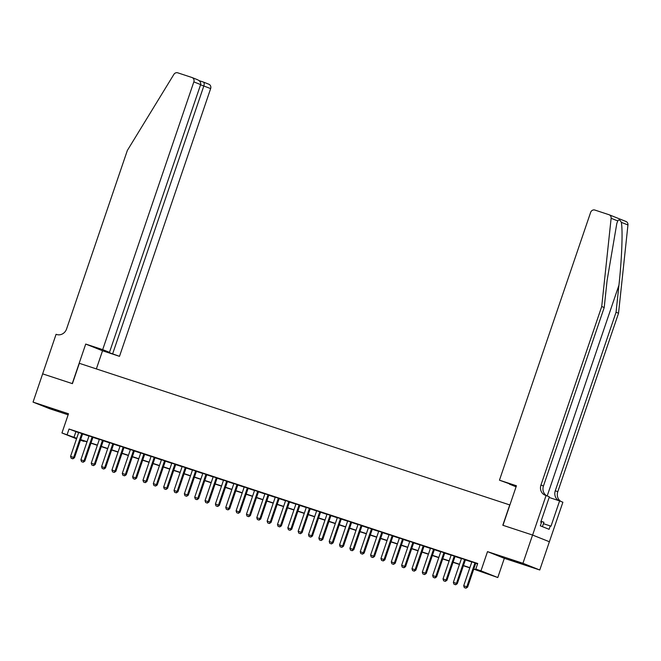 <?xml version="1.0" encoding="UTF-8"?>
<svg xmlns="http://www.w3.org/2000/svg" width="661" height="661" viewBox="0 0 661 661"><rect width="100%" height="100%" fill="white"/><g stroke="black" fill="none" stroke-linecap="round" stroke-linejoin="round"><path stroke-width="0.99" d="M58.457 411.291L46.096 406.879L58.457 411.291M521.446 563.626L509.094 559.214L521.446 563.626M84.087 440.945L83.939 441.374L80.435 440.218M42.61 373.845L72.256 383.595L85.715 344.059L102.686 349.636L193.838 81.881A3.578 3.264 -68.3 0 0 191.888 77.477L177.759 72.826A3.578 3.264 -68.3 0 0 173.868 74.412L127.342 150.46L66.579 328.963A8.353 7.618 111.7 0 1 56.639 334.491L56.078 334.301L33.05 402.103L49.872 408.804L68.133 414.811M42.668 373.862L72.413 383.653L79.337 363.31L509.738 504.921L502.814 525.255L532.559 535.046L549.382 541.739L539.764 569.989L522.942 563.288L487.512 551.629L480.968 570.831L497.791 577.532L473.739 569.146M487.512 551.629L504.326 558.33L539.764 569.989M504.326 558.33L497.791 577.532M532.559 535.046L522.942 563.288M82.625 433.798L78.684 432.501M92.97 437.202L89.028 435.905M103.314 440.606L99.381 439.309M113.667 444.01L109.726 442.713M124.012 447.414L120.071 446.117M134.357 450.819L130.415 449.521M144.701 454.223L140.76 452.925M155.046 457.627L151.113 456.33M165.399 461.031L161.458 459.734M175.743 464.435L171.802 463.138M186.088 467.839L182.147 466.542M196.433 471.243L192.491 469.946M206.777 474.648L202.844 473.35M217.13 478.052L213.189 476.755M227.475 481.456L223.534 480.159M237.82 484.86L233.878 483.563M248.164 488.264L244.223 486.967M258.509 491.668L254.568 490.371M268.853 495.072L264.921 493.775M279.206 498.477L275.265 497.179M289.551 501.881L285.61 500.584M299.896 505.285L295.954 503.988M310.24 508.689L306.299 507.392M320.585 512.093L316.652 510.796M330.938 515.497L326.997 514.2M341.283 518.902L337.341 517.604M351.627 522.306L347.686 521.008M361.972 525.71L358.031 524.413M372.317 529.114L368.384 527.817M382.669 532.518L378.728 531.221M393.014 535.922L389.073 534.625M403.359 539.326L399.418 538.029M413.703 542.731L409.762 541.433M424.048 546.135L420.115 544.838M434.401 549.539L430.46 548.242M444.746 552.943L440.804 551.646M455.09 556.347L451.149 555.05M465.435 559.751L461.494 558.454M473.805 568.947L482.613 571.848L475.796 569.129L477.721 563.486L69.041 429.022L78.634 432.649M82.575 433.947L88.979 436.053M92.92 437.351L99.324 439.458M103.265 440.755L109.676 442.862M113.609 444.159L120.021 446.266M123.962 447.563L130.366 449.67M134.307 450.967L140.71 453.074M144.652 454.371L151.055 456.478M154.996 457.776L161.408 459.882M165.341 461.18L171.753 463.287M175.694 464.584L182.097 466.691M186.038 467.988L192.442 470.095M196.383 471.392L202.787 473.499M206.728 474.796L213.139 476.903M217.072 478.2L223.484 480.307M227.425 481.605L233.829 483.712M237.77 485.009L244.173 487.116M248.115 488.413L254.518 490.52M258.459 491.817L264.871 493.924M268.804 495.221L275.216 497.328M279.157 498.625L285.56 500.732M289.501 502.03L295.905 504.136M299.846 505.434L306.25 507.541M310.191 508.838L316.602 510.945M320.535 512.242L326.947 514.349M330.888 515.646L337.292 517.753M341.233 519.05L347.636 521.157M351.578 522.454L357.981 524.561M361.922 525.859L368.326 527.965M372.267 529.263L378.679 531.37M382.612 532.667L389.023 534.774M392.965 536.071L399.368 538.178M403.309 539.475L409.713 541.582M413.654 542.879L420.057 544.986M423.998 546.283L430.41 548.39M434.343 549.688L440.755 551.795M444.696 553.092L451.099 555.199M455.041 556.496L461.444 558.603M465.385 559.9L471.789 562.007M475.73 563.304L477.573 563.907M475.78 563.155L471.847 561.858M76.544 438.788L61.944 432.972L68.488 413.769L33.05 402.103M61.944 432.972L76.709 438.301M69.041 429.022L67.125 434.674M475.796 569.129L480.968 570.831M80.51 440.011L83.939 441.374M469.797 567.857L463.394 565.742M459.453 564.453L453.049 562.337M449.108 561.049L442.705 558.933M438.764 557.644L432.36 555.529M428.419 554.24L422.007 552.125M418.074 550.836L411.663 548.729M407.721 547.432L401.318 545.325M397.377 544.028L390.973 541.921M387.032 540.624L380.629 538.517M376.687 537.219L370.276 535.113M366.343 533.815L359.931 531.708M355.99 530.411L349.586 528.304M345.645 527.007L339.242 524.9M335.301 523.603L328.897 521.496M324.956 520.199L318.544 518.092M314.611 516.795L308.2 514.688M304.258 513.39L297.855 511.284M293.914 509.986L287.51 507.879M283.569 506.582L277.166 504.475M273.224 503.178L266.813 501.071M262.88 499.774L256.468 497.667M252.527 496.37L246.123 494.263M242.182 492.966L235.779 490.859M231.837 489.561L225.434 487.454M221.493 486.157L215.081 484.05M211.148 482.753L204.736 480.646M200.795 479.349L194.392 477.242M190.451 475.945L184.047 473.838M180.106 472.541L173.703 470.434M169.761 469.136L163.358 467.03M159.417 465.732L153.005 463.625M149.072 462.328L142.66 460.221M138.719 458.924L132.316 456.817M128.374 455.52L121.971 453.413M118.03 452.116L111.626 450.009M107.685 448.712L101.273 446.605M97.341 445.307L90.929 443.2M86.988 441.903L80.584 439.796M80.65 439.598L87.062 441.705M90.995 443.002L97.407 445.109M101.348 446.406L107.751 448.513M111.692 449.81L118.096 451.917M122.037 453.215L128.441 455.322M132.382 456.619L138.793 458.726M142.726 460.023L149.138 462.13M153.079 463.427L159.483 465.534M163.424 466.831L169.827 468.938M173.769 470.235L180.172 472.342M184.113 473.64L190.517 475.746M194.458 477.044L200.87 479.151M204.803 480.448L211.214 482.555M215.155 483.852L221.559 485.959M225.5 487.256L231.904 489.363M235.845 490.66L242.248 492.767M246.189 494.064L252.601 496.171M256.534 497.469L262.946 499.576M266.887 500.873L273.29 502.98M277.232 504.277L283.635 506.384M287.576 507.681L293.98 509.788M297.921 511.085L304.333 513.192M308.266 514.489L314.677 516.596M318.619 517.894L325.022 520M328.963 521.298L335.367 523.405M339.308 524.702L345.711 526.809M349.652 528.106L356.064 530.213M359.997 531.51L366.409 533.617M370.35 534.914L376.753 537.021M380.695 538.318L387.098 540.425M391.039 541.723L397.443 543.829M401.384 545.127L407.796 547.234M411.729 548.523L418.14 550.638M422.073 551.927L428.485 554.042M432.426 555.331L438.83 557.446M442.771 558.735L449.174 560.85M453.115 562.139L459.519 564.254M463.46 565.543L469.872 567.659M75.866 431.74L73.941 437.392M464.328 587.604L466.013 588.174L464.328 587.604L463.708 585.745L471.863 561.784M474.97 562.808L466.815 586.77L467.633 587.092L466.013 588.174M475.804 563.081L467.633 587.092M463.708 585.745L466.815 586.77L465.881 588.116M542.433 526.652L543.92 522.281L541.053 521.248M625.81 221.41A3.578 3.264 111.7 0 1 627.95 224.98L618.539 313.24L616.052 312.248L618.936 285.18C621.819 259.368 622.935 229.681 621.299 222.327C619.968 219.741 618.795 219.278 617.779 220.923L616.829 223.385L607.095 280.462L604.212 307.53L543.441 486.033A8.353 7.618 -68.3 0 0 546.837 495.824M499.46 480.183L590.612 212.429A3.578 3.264 -68.3 0 1 594.867 210.058L608.996 214.709A3.578 3.264 -68.3 0 1 611.128 218.279L601.717 306.539L540.954 485.042A8.353 7.618 -68.3 0 0 545.102 495.188A8.353 7.618 -68.3 0 0 545.507 495.329L546.069 495.519L532.609 535.063L502.971 525.305L516.431 485.769L499.46 480.183L516.258 486.281M546.069 495.519L549.365 496.832L540.756 522.14L541.483 522.43L540.326 525.817L549.101 529.312L550.258 525.925L550.985 526.214L559.594 500.906L562.891 502.22L549.382 541.739M549.431 541.764L532.609 535.063M604.212 307.53L601.717 306.539M618.539 313.24L557.777 491.743A8.353 7.618 -68.3 0 0 561.172 501.534M559.032 500.724A8.353 7.618 -68.3 0 1 555.281 490.751L616.052 312.248M516.076 486.802L509.482 484.174L516.216 486.389M559.594 500.906L549.151 497.469M550.258 525.925L543.441 523.686M102.686 349.636L109.478 352.346L104.124 350.809L119.501 356.337L210.652 88.582L200.564 84.79M112.709 353.635L203.861 85.88C204.447 83.807 204.249 82.518 203.274 82.014L208.876 84.236A3.578 3.264 111.7 0 1 210.652 88.582M96.357 368.912L102.538 350.76L119.501 356.337M85.715 344.059L102.538 350.76M109.478 352.346L200.63 84.591L193.838 81.881M200.63 84.591C201.043 82.451 199.936 80.799 197.317 79.642L192.054 77.535M453.983 584.2L455.669 584.77L453.983 584.2L453.363 582.341L461.518 558.38M464.625 559.404L456.47 583.366L457.288 583.688L455.669 584.77M465.46 559.677L457.288 583.688M453.363 582.341L456.47 583.366L455.536 584.712M443.638 580.796L445.324 581.366L443.638 580.796L443.019 578.937L451.174 554.976M454.281 556L446.117 579.961L446.943 580.284L445.324 581.366M455.115 556.273L446.943 580.284M443.019 578.937L446.117 579.961L445.183 581.308M433.286 577.392L434.979 577.962L433.286 577.392L432.674 575.533L440.829 551.571M443.936 552.596L435.773 576.557L436.591 576.879L434.979 577.962M444.77 552.869L436.591 576.879M432.674 575.533L435.773 576.557L434.839 577.904M422.941 573.988L424.626 574.558L422.941 573.988L422.321 572.129L430.485 548.167M433.583 549.192L425.428 573.153L426.246 573.475L424.626 574.558M434.417 549.465L426.246 573.475M422.321 572.129L425.428 573.153L424.494 574.5M412.596 570.583L414.282 571.154L412.596 570.583L411.977 568.724L420.132 544.763M423.238 545.788L415.083 569.749L415.901 570.071L414.282 571.154M424.073 546.06L415.901 570.071M411.977 568.724L415.083 569.749L414.15 571.096M402.252 567.179L403.937 567.749L402.252 567.179L401.632 565.32L409.787 541.359M412.894 542.384L404.739 566.345L405.557 566.667L403.937 567.749M413.728 542.656L405.557 566.667M401.632 565.32L404.739 566.345L403.805 567.692M391.907 563.775L393.592 564.345L391.907 563.775L391.287 561.916L399.442 537.955M402.549 538.979L394.394 562.941L395.212 563.263L393.592 564.345M403.384 539.252L395.212 563.263M391.287 561.916L394.394 562.941L393.452 564.287M381.554 560.371L383.248 560.941L381.554 560.371L380.943 558.512L389.098 534.551M392.204 535.575L384.041 559.537L384.859 559.859L383.248 560.941M393.039 535.848L384.859 559.859M380.943 558.512L384.041 559.537L383.107 560.883M371.209 556.967L372.895 557.537L371.209 556.967L370.59 555.108L378.753 531.147M381.851 532.171L373.696 556.132L374.514 556.455L372.895 557.537M382.694 532.444L374.514 556.455M370.59 555.108L373.696 556.132L372.763 557.479M360.865 553.563L362.55 554.133L360.865 553.563L360.245 551.704L368.408 527.742M371.507 528.767L363.352 552.728L364.17 553.05L362.55 554.133M372.341 529.04L364.17 553.05M360.245 551.704L363.352 552.728L362.418 554.075M350.52 550.159L352.206 550.729L350.52 550.159L349.9 548.3L358.055 524.338M361.162 525.363L353.007 549.324L353.825 549.646L352.206 550.729M361.997 525.635L353.825 549.646M349.9 548.3L353.007 549.324L352.073 550.671M340.175 546.763L341.861 547.325L340.175 546.763L339.556 544.895L347.711 520.934M350.817 521.959L342.662 545.92L343.48 546.242L341.861 547.325M351.652 522.231L343.48 546.242M339.556 544.895L342.662 545.92L341.72 547.267M329.822 543.359L331.516 543.92L329.822 543.359L329.211 541.491L337.366 517.53M340.473 518.555L332.309 542.516L333.127 542.838L331.516 543.92M341.307 518.827L333.127 542.838M329.211 541.491L332.309 542.516L331.376 543.863M319.478 539.954L321.172 540.516L319.478 539.954L318.866 538.087L327.021 514.126M330.12 515.15L321.965 539.112L322.783 539.434L321.172 540.516M330.963 515.423L322.783 539.434M318.866 538.087L321.965 539.112L321.031 540.458M309.133 536.55L310.819 537.112L309.133 536.55L308.513 534.683L316.677 510.73M319.775 511.746L311.62 535.707L312.438 536.038L310.819 537.112M320.61 512.019L312.438 536.038M308.513 534.683L311.62 535.707L310.687 537.054M298.789 533.146L300.474 533.708L298.789 533.146L298.169 531.279L306.324 507.326M309.431 508.342L301.276 532.303L302.094 532.634L300.474 533.708M310.265 508.615L302.094 532.634M298.169 531.279L301.276 532.303L300.342 533.65M288.444 529.742L290.129 530.304L288.444 529.742L287.824 527.883L295.979 503.922M299.086 504.938L290.931 528.899L291.749 529.23L290.129 530.304M299.92 505.211L291.749 529.23M287.824 527.883L290.931 528.899L289.989 530.246M278.091 526.338L279.785 526.9L278.091 526.338L277.48 524.479L285.635 500.517M288.741 501.534L280.578 525.495L281.396 525.826L279.785 526.9M289.576 501.806L281.396 525.826M277.48 524.479L280.578 525.495L279.644 526.842M267.746 522.934L269.44 523.495L267.746 522.934L267.135 521.075L275.29 497.113M278.388 498.13L270.233 522.091L271.051 522.421L269.44 523.495M279.231 498.402L271.051 522.421M267.135 521.075L270.233 522.091L269.3 523.438M257.402 519.529L259.087 520.091L257.402 519.529L256.782 517.67L264.945 493.709M268.044 494.725L259.889 518.687L260.707 519.017L259.087 520.091M268.878 494.998L260.707 519.017M256.782 517.67L259.889 518.687L258.955 520.033M247.057 516.125L248.743 516.687L247.057 516.125L246.437 514.266L254.592 490.305M257.699 491.321L249.544 515.283L250.362 515.613L248.743 516.687M258.534 491.594L250.362 515.613M246.437 514.266L249.544 515.283L248.61 516.629M236.712 512.721L238.398 513.283L236.712 512.721L236.093 510.862L244.248 486.901M247.354 487.917L239.199 511.878L240.017 512.209L238.398 513.283M248.189 488.19L240.017 512.209M236.093 510.862L239.199 511.878L238.257 513.225M226.359 509.317L228.053 509.879L226.359 509.317L225.748 507.458L233.903 483.497M237.01 484.513L228.846 508.474L229.664 508.805L228.053 509.879M237.844 484.794L229.664 508.805M225.748 507.458L228.846 508.474L227.913 509.821M216.015 505.913L217.709 506.475L216.015 505.913L215.403 504.054L223.558 480.093M226.657 481.109L218.502 505.07L219.32 505.401L217.709 506.475M227.5 481.39L219.32 505.401M215.403 504.054L218.502 505.07L217.568 506.425M205.67 502.509L207.356 503.071L205.67 502.509L205.05 500.65L213.214 476.688M216.312 477.705L208.157 501.666L208.975 501.996L207.356 503.071M217.147 477.986L208.975 501.996M205.05 500.65L208.157 501.666L207.224 503.021M195.326 499.105L197.011 499.666L195.326 499.105L194.706 497.246L202.861 473.284M205.968 474.301L197.813 498.262L198.631 498.592L197.011 499.666M206.802 474.581L198.631 498.592M194.706 497.246L197.813 498.262L196.879 499.617M184.981 495.7L186.666 496.262L184.981 495.7L184.361 493.841L192.516 469.88M195.623 470.896L187.468 494.858L188.286 495.188L186.666 496.262M196.457 471.177L188.286 495.188M184.361 493.841L187.468 494.858L186.534 496.213M174.636 492.296L176.322 492.858L174.636 492.296L174.017 490.437L182.172 466.476M185.278 467.492L177.123 491.453L177.941 491.784L176.322 492.858M186.113 467.773L177.941 491.784M174.017 490.437L177.123 491.453L176.181 492.809M164.283 488.892L165.977 489.454L164.283 488.892L163.672 487.033L171.827 463.072M174.934 464.088L166.77 488.049L167.588 488.38L165.977 489.454M175.768 464.369L167.588 488.38M163.672 487.033L166.77 488.049L165.837 489.404M153.939 485.488L155.624 486.05L153.939 485.488L153.319 483.629L161.482 459.668M164.581 460.684L156.426 484.645L157.244 484.976L155.624 486.05M165.415 460.965L157.244 484.976M153.319 483.629L156.426 484.645L155.492 486M143.594 482.084L145.28 482.646L143.594 482.084L142.974 480.225L151.129 456.264M154.236 457.28L146.081 481.241L146.899 481.572L145.28 482.646M155.071 457.561L146.899 481.572M142.974 480.225L146.081 481.241L145.147 482.596M133.249 478.68L134.935 479.242L133.249 478.68L132.63 476.821L140.785 452.859M143.891 453.876L135.736 477.837L136.554 478.167L134.935 479.242M144.726 454.157L136.554 478.167M132.63 476.821L135.736 477.837L134.803 479.192M122.905 475.276L124.59 475.837L122.905 475.276L122.285 473.416L130.44 449.455M133.547 450.472L125.392 474.433L126.21 474.763L124.59 475.837M134.381 450.752L126.21 474.763M122.285 473.416L125.392 474.433L124.45 475.788M112.552 471.871L114.246 472.433L112.552 471.871L111.94 470.012L120.095 446.051M123.202 447.067L115.039 471.029L115.857 471.359L114.246 472.433M124.037 447.348L115.857 471.359M111.94 470.012L115.039 471.029L114.105 472.384M102.207 468.467L103.901 469.029L102.207 468.467L101.596 466.608L109.751 442.647M112.849 443.663L104.694 467.624L105.512 467.955L103.901 469.029M113.692 443.944L105.512 467.955M101.596 466.608L104.694 467.624L103.76 468.98M91.862 465.063L93.548 465.625L91.862 465.063L91.243 463.204L99.406 439.243M102.505 440.259L94.349 464.22L95.167 464.551L93.548 465.625M103.339 440.54L95.167 464.551M91.243 463.204L94.349 464.22L93.416 465.575M81.518 461.659L83.203 462.221L81.518 461.659L80.898 459.8L89.053 435.839M92.16 436.855L84.005 460.816L84.823 461.147L83.203 462.221M92.994 437.136L84.823 461.147M80.898 459.8L84.005 460.816L83.071 462.171M71.173 458.255L72.859 458.817L71.173 458.255L70.553 456.396L78.709 432.434M81.815 433.451L73.66 457.412L74.478 457.743L72.859 458.817M82.65 433.732L74.478 457.743M70.553 456.396L73.66 457.412L72.718 458.767M618.936 285.18L547.184 495.957M543.441 486.033L540.954 485.042M555.281 490.751L557.777 491.743M627.95 224.98L621.299 222.327M617.779 220.923L611.128 218.279M203.315 82.022L199.135 80.65L203.274 82.014M625.984 221.468L609.161 214.767"/></g></svg>
